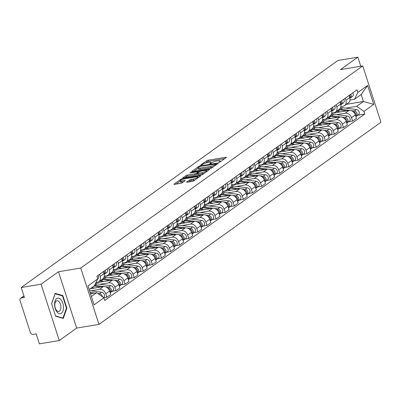 <?xml version="1.0" encoding="UTF-8"?>
<svg xmlns="http://www.w3.org/2000/svg" width="401" height="401" viewBox="0 0 401 401"><rect width="100%" height="100%" fill="white"/><g stroke="black" fill="none" stroke-linecap="round" stroke-linejoin="round"><path stroke-width="0.6" d="M219.126 162.275L220.214 161.874L226.299 157.513A1.193 0.261 -17.9 0 0 226.45 157.312A1.193 0.261 -17.9 0 0 225.888 157.267L208.229 160.2A1.193 0.261 -17.9 0 0 206.675 160.776L200.595 165.137L200.881 165.307L202.756 164.345A3.809 0.832 -17.9 0 1 207.723 162.505L209.197 162.265A3.809 0.832 -17.9 0 1 210.991 162.405A3.809 0.832 -17.9 0 1 210.505 163.057L209.613 163.758L210.004 163.793L211.878 162.826A3.809 0.832 -17.9 0 1 216.851 160.991L218.319 160.746A3.809 0.832 -17.9 0 1 220.114 160.886A3.809 0.832 -17.9 0 1 219.628 161.538L218.735 162.245L219.126 162.275M186.831 181.999A1.193 0.261 -17.9 0 0 186.676 182.199A1.193 0.261 -17.9 0 0 187.237 182.244L192.194 181.422A1.193 0.261 -17.9 0 0 193.748 180.846L200.505 176.004A1.193 0.261 -17.9 0 0 200.655 175.803A1.193 0.261 -17.9 0 0 200.094 175.758L182.435 178.691A1.193 0.261 -17.9 0 0 180.881 179.267L174.124 184.109A1.193 0.261 -17.9 0 0 173.974 184.31A1.193 0.261 -17.9 0 0 174.535 184.355L180.515 183.362A1.193 0.261 -17.9 0 0 182.069 182.786L184.961 180.716A1.193 0.261 -17.9 0 0 185.117 180.51A1.193 0.261 -17.9 0 0 184.555 180.465L181.588 180.961A3.183 0.697 -17.9 0 1 180.089 180.841A3.183 0.697 -17.9 0 1 181.513 179.733A3.183 0.697 -17.9 0 1 184.65 178.766L196.274 176.831A3.183 0.697 -17.9 0 1 197.773 176.951A3.183 0.697 -17.9 0 1 196.35 178.059A3.183 0.697 -17.9 0 1 193.212 179.026L191.277 179.352A1.193 0.261 -17.9 0 0 189.723 179.924L186.831 181.999L186.921 182.275M80.761 268.043L58.476 271.753L41.087 284.214L21.198 287.517L337.963 60.456L357.852 57.153L340.469 69.614L362.755 65.909L80.761 268.043L98.957 324.379L380.95 122.24L362.755 65.909M209.999 168.656A1.193 0.261 -17.9 0 0 211.553 168.084L218.309 163.237A1.193 0.261 -17.9 0 0 218.465 163.037A1.193 0.261 -17.9 0 0 217.903 162.991L200.244 165.929A1.193 0.261 -17.9 0 0 198.69 166.5L191.934 171.342A1.193 0.261 -17.9 0 0 191.778 171.548A1.193 0.261 -17.9 0 0 192.34 171.593L209.999 168.656M209.407 169.623L202.65 174.465A1.193 0.261 -17.9 0 1 201.096 175.036L183.437 177.974A1.193 0.261 -17.9 0 1 182.876 177.929A1.193 0.261 -17.9 0 1 183.026 177.728L185.919 175.653A1.193 0.261 -17.9 0 1 187.473 175.082L194.635 173.889A1.193 0.261 -17.9 0 0 196.189 173.317L198.109 171.939A1.193 0.261 -17.9 0 0 198.259 171.738A1.193 0.261 -17.9 0 0 197.698 171.693L190.244 172.931L189.848 172.901L191.046 172.36L208.996 169.372A1.193 0.261 -17.9 0 1 209.558 169.417A1.193 0.261 -17.9 0 1 209.407 169.623M41.087 284.214L59.283 340.544L39.393 343.847L36.175 333.878L33.072 334.394A2.426 1.955 -125.6 0 1 30.346 332.469L20.05 300.59A2.426 1.955 -125.6 0 1 20.636 298.284L23.915 295.933M59.283 340.544L76.666 328.083L98.957 324.379M21.198 287.517L24.421 297.487L21.323 298.003A2.426 1.955 -125.6 0 0 20.636 298.284M360.785 66.235L357.852 57.153M345.221 98.25L345.883 100.3A5.579 4.501 54.4 0 1 344.539 105.598L348.389 102.836A5.579 4.501 -125.6 0 0 349.737 97.538L349.07 95.488M336.624 114.661L345.216 113.232A5.579 4.501 54.4 0 1 351.487 117.648L355.341 114.886A5.579 4.501 -125.6 0 0 349.065 110.47L331.742 113.348M355.341 114.886L356.449 118.325L352.599 121.087L348.725 121.729M344.539 105.598A5.579 4.501 54.4 0 1 342.96 106.245L340.88 106.591M351.487 117.648L352.599 121.087M336.123 104.771L336.785 106.821A5.579 4.501 54.4 0 1 335.437 112.12L339.286 109.363A5.579 4.501 -125.6 0 0 340.634 104.065L339.973 102.009M339.627 128.25L343.497 127.608L347.346 124.846L346.238 121.413A5.579 4.501 -125.6 0 0 339.968 116.992L322.645 119.874M335.437 112.12A5.579 4.501 54.4 0 1 333.863 112.766L331.782 113.112M327.522 121.182L336.118 119.754A5.579 4.501 54.4 0 1 342.389 124.17L343.497 127.608M327.021 111.293L327.682 113.348A5.579 4.501 54.4 0 1 326.339 118.646L330.188 115.884A5.579 4.501 -125.6 0 0 331.537 110.586L330.87 108.536M330.524 134.776L334.399 134.129L338.249 131.373L337.141 127.934A5.579 4.501 -125.6 0 0 330.865 123.518L313.542 126.395M326.339 118.646A5.579 4.501 54.4 0 1 324.76 119.292L322.68 119.638M318.424 127.703L327.015 126.275A5.579 4.501 54.4 0 1 333.286 130.696L334.399 134.129M317.923 117.819L318.584 119.869A5.579 4.501 54.4 0 1 317.236 125.167L321.086 122.41A5.579 4.501 -125.6 0 0 322.434 117.107L321.772 115.057M321.427 141.297L325.296 140.656L329.146 137.894L328.038 134.46A5.579 4.501 -125.6 0 0 321.767 130.039L304.439 132.921M317.236 125.167A5.579 4.501 54.4 0 1 315.662 125.814L313.582 126.16M309.321 134.23L317.918 132.801A5.579 4.501 54.4 0 1 324.188 137.217L325.296 140.656M308.82 124.34L309.482 126.39A5.579 4.501 54.4 0 1 308.138 131.693L311.988 128.932A5.579 4.501 -125.6 0 0 313.331 123.633L312.67 121.583M312.324 147.824L316.199 147.177L320.048 144.42L318.935 140.982A5.579 4.501 -125.6 0 0 312.665 136.566L295.342 139.443M308.138 131.693A5.579 4.501 54.4 0 1 306.559 132.34L304.479 132.686M300.224 140.751L308.815 139.322A5.579 4.501 54.4 0 1 315.086 143.743L316.199 147.177M299.722 130.866L300.384 132.916A5.579 4.501 54.4 0 1 299.036 138.215L302.885 135.453A5.579 4.501 -125.6 0 0 304.234 130.155L303.572 128.104M303.226 154.345L307.096 153.703L310.945 150.941L309.838 147.503A5.579 4.501 -125.6 0 0 303.567 143.087L286.239 145.964M299.036 138.215A5.579 4.501 54.4 0 1 297.462 138.861L295.382 139.207M291.121 147.277L299.717 145.849A5.579 4.501 54.4 0 1 305.988 150.265L307.096 153.703M290.62 137.388L291.281 139.438A5.579 4.501 54.4 0 1 289.938 144.736L293.788 141.979A5.579 4.501 -125.6 0 0 295.131 136.681L294.469 134.626M294.123 160.866L297.998 160.225L301.848 157.463L300.735 154.029A5.579 4.501 -125.6 0 0 294.464 149.608L277.141 152.49M289.938 144.736A5.579 4.501 54.4 0 1 288.359 145.383L286.279 145.728M282.023 153.799L290.615 152.37A5.579 4.501 54.4 0 1 296.885 156.786L297.998 160.225M281.522 143.909L282.184 145.964A5.579 4.501 54.4 0 1 280.835 151.262L284.685 148.5A5.579 4.501 -125.6 0 0 286.033 143.202L285.372 141.152M285.026 167.392L288.895 166.746L292.745 163.989L291.637 160.55A5.579 4.501 -125.6 0 0 285.367 156.134L268.038 159.012M280.835 151.262A5.579 4.501 54.4 0 1 279.261 151.909L277.181 152.255M272.921 160.32L281.517 158.891A5.579 4.501 54.4 0 1 287.788 163.312L288.895 166.746M272.419 150.435L273.081 152.485A5.579 4.501 54.4 0 1 271.738 157.783L275.587 155.027A5.579 4.501 -125.6 0 0 276.931 149.723L276.269 147.673M275.923 173.914L279.798 173.272L283.647 170.51L282.535 167.077A5.579 4.501 -125.6 0 0 276.264 162.656L258.941 165.538M271.738 157.783A5.579 4.501 54.4 0 1 270.159 158.43L268.079 158.776M263.823 166.846L272.414 165.418A5.579 4.501 54.4 0 1 278.685 169.834L279.798 173.272M263.322 156.956L263.983 159.007A5.579 4.501 54.4 0 1 262.635 164.31L266.485 161.548A5.579 4.501 -125.6 0 0 267.833 156.25L267.171 154.2M266.825 180.44L270.695 179.793L274.545 177.036L273.437 173.598A5.579 4.501 -125.6 0 0 267.166 169.182L249.838 172.059M262.635 164.31A5.579 4.501 54.4 0 1 261.056 164.956L258.981 165.302M254.72 173.367L263.317 171.939A5.579 4.501 54.4 0 1 269.587 176.36L270.695 179.793M254.219 163.483L254.881 165.533A5.579 4.501 54.4 0 1 253.537 170.831L257.387 168.069A5.579 4.501 -125.6 0 0 258.73 162.771L258.069 160.721M257.723 186.961L261.597 186.32L265.447 183.558L264.334 180.119A5.579 4.501 -125.6 0 0 258.064 175.703L240.74 178.58M253.537 170.831A5.579 4.501 54.4 0 1 251.958 171.478L249.878 171.823M245.623 179.889L254.214 178.465A5.579 4.501 54.4 0 1 260.485 182.881L261.597 186.32M245.121 170.004L245.783 172.054A5.579 4.501 54.4 0 1 244.435 177.352L248.284 174.595A5.579 4.501 -125.6 0 0 249.633 169.297L248.971 167.242M248.625 193.482L252.495 192.841L256.344 190.079L255.236 186.645A5.579 4.501 -125.6 0 0 248.966 182.224L231.638 185.107M244.435 177.352A5.579 4.501 54.4 0 1 242.856 177.999L240.78 178.345M236.52 186.415L245.111 184.986A5.579 4.501 54.4 0 1 251.387 189.402L252.495 192.841M236.019 176.525L236.68 178.58A5.579 4.501 54.4 0 1 235.337 183.879L239.186 181.117A5.579 4.501 -125.6 0 0 240.53 175.818L239.868 173.768M239.522 200.009L243.397 199.362L247.247 196.605L246.134 193.167A5.579 4.501 -125.6 0 0 239.863 188.751L222.54 191.628M235.337 183.879A5.579 4.501 54.4 0 1 233.758 184.525L231.678 184.871M227.422 192.936L236.014 191.508A5.579 4.501 54.4 0 1 242.284 195.929L243.397 199.362M226.921 183.051L227.583 185.102A5.579 4.501 54.4 0 1 226.234 190.4L230.084 187.643A5.579 4.501 -125.6 0 0 231.432 182.34L230.77 180.29M230.42 206.53L234.294 205.888L238.144 203.127L237.036 199.693A5.579 4.501 -125.6 0 0 230.765 195.272L213.437 198.154M226.234 190.4A5.579 4.501 54.4 0 1 224.655 191.046L222.575 191.392M218.319 199.462L226.911 198.034A5.579 4.501 54.4 0 1 233.187 202.45L234.294 205.888M217.818 189.573L218.48 191.623A5.579 4.501 54.4 0 1 217.131 196.926L220.986 194.164A5.579 4.501 -125.6 0 0 222.329 188.866L221.668 186.816M221.322 213.056L225.197 212.41L229.046 209.653L227.933 206.214A5.579 4.501 -125.6 0 0 221.663 201.798L204.34 204.675M217.131 196.926A5.579 4.501 54.4 0 1 215.558 197.573L213.477 197.919M209.222 205.984L217.813 204.555A5.579 4.501 54.4 0 1 224.084 208.976L225.197 212.41M208.715 196.099L209.382 198.149A5.579 4.501 54.4 0 1 208.034 203.447L211.883 200.685A5.579 4.501 -125.6 0 0 213.232 195.387L212.57 193.337M212.219 219.578L216.094 218.936L219.943 216.174L218.836 212.736A5.579 4.501 -125.6 0 0 212.565 208.32L195.237 211.197M208.034 203.447A5.579 4.501 54.4 0 1 206.455 204.094L204.375 204.44M200.119 212.505L208.71 211.081A5.579 4.501 54.4 0 1 214.986 215.497L216.094 218.936M199.618 202.62L200.279 204.67A5.579 4.501 54.4 0 1 198.931 209.969L202.786 207.212A5.579 4.501 -125.6 0 0 204.129 201.914L203.467 199.858M203.122 226.099L206.991 225.457L210.846 222.695L209.733 219.262A5.579 4.501 -125.6 0 0 203.462 214.841L186.139 217.723M198.931 209.969A5.579 4.501 54.4 0 1 197.357 210.615L195.277 210.961M191.021 219.031L199.613 217.603A5.579 4.501 54.4 0 1 205.883 222.019L206.991 225.457M190.515 209.142L191.182 211.192A5.579 4.501 54.4 0 1 189.833 216.495L193.683 213.733A5.579 4.501 -125.6 0 0 195.031 208.435L194.37 206.385M194.019 232.625L197.893 231.978L201.743 229.222L200.635 225.783A5.579 4.501 -125.6 0 0 194.36 221.367L177.036 224.244M189.833 216.495A5.579 4.501 54.4 0 1 188.254 217.141L186.174 217.487M181.919 225.552L190.51 224.124A5.579 4.501 54.4 0 1 196.786 228.545L197.893 231.978M181.417 215.668L182.079 217.718A5.579 4.501 54.4 0 1 180.731 223.016L184.585 220.259A5.579 4.501 -125.6 0 0 185.929 214.956L185.267 212.906M184.921 239.146L188.791 238.505L192.645 235.743L191.533 232.309A5.579 4.501 -125.6 0 0 185.262 227.888L167.939 230.77M180.731 223.016A5.579 4.501 54.4 0 1 179.157 223.663L177.077 224.009M172.816 232.079L181.412 230.65A5.579 4.501 54.4 0 1 187.683 235.066L188.791 238.505M172.315 222.189L172.981 224.239A5.579 4.501 54.4 0 1 171.633 229.542L175.483 226.781A5.579 4.501 -125.6 0 0 176.831 221.482L176.164 219.432M175.818 245.673L179.693 245.026L183.543 242.269L182.435 238.831A5.579 4.501 -125.6 0 0 176.159 234.415L158.836 237.292M171.633 229.542A5.579 4.501 54.4 0 1 170.054 230.189L167.974 230.535M163.718 238.6L172.31 237.171A5.579 4.501 54.4 0 1 178.58 241.592L179.693 245.026M163.217 228.715L163.879 230.765A5.579 4.501 54.4 0 1 162.53 236.064L166.38 233.302A5.579 4.501 -125.6 0 0 167.728 228.004L167.067 225.953M166.721 252.194L170.59 251.552L174.44 248.79L173.332 245.352A5.579 4.501 -125.6 0 0 167.062 240.936L149.738 243.813M162.53 236.064A5.579 4.501 54.4 0 1 160.956 236.71L158.876 237.056M154.616 245.121L163.212 243.698A5.579 4.501 54.4 0 1 169.483 248.114L170.59 251.552M154.114 235.237L154.776 237.287A5.579 4.501 54.4 0 1 153.433 242.585L157.282 239.828A5.579 4.501 -125.6 0 0 158.631 234.525L157.964 232.475M157.618 258.715L161.493 258.074L165.342 255.312L164.235 251.878A5.579 4.501 -125.6 0 0 157.959 247.457L140.636 250.339M153.433 242.585A5.579 4.501 54.4 0 1 151.854 243.232L149.773 243.577M145.518 251.648L154.109 250.219A5.579 4.501 54.4 0 1 160.38 254.635L161.493 258.074M145.017 241.758L145.678 243.808A5.579 4.501 54.4 0 1 144.33 249.111L148.18 246.349A5.579 4.501 -125.6 0 0 149.528 241.051L148.866 239.001M148.52 265.241L152.39 264.595L156.24 261.838L155.132 258.399A5.579 4.501 -125.6 0 0 148.861 253.983L131.533 256.861M144.33 249.111A5.579 4.501 54.4 0 1 142.756 249.758L140.676 250.104M136.415 258.169L145.012 256.74A5.579 4.501 54.4 0 1 151.282 261.161L152.39 264.595M135.914 248.284L136.576 250.334A5.579 4.501 54.4 0 1 135.232 255.632L139.082 252.876A5.579 4.501 -125.6 0 0 140.43 247.572L139.764 245.522M139.418 271.763L143.292 271.121L147.142 268.359L146.029 264.926A5.579 4.501 -125.6 0 0 139.759 260.505L122.435 263.387M135.232 255.632A5.579 4.501 54.4 0 1 133.653 256.279L131.573 256.625M127.317 264.695L135.909 263.267A5.579 4.501 54.4 0 1 142.18 267.683L143.292 271.121M126.816 254.805L127.478 256.856A5.579 4.501 54.4 0 1 126.13 262.159L129.979 259.397A5.579 4.501 -125.6 0 0 131.327 254.099L130.666 252.049M130.32 278.289L134.19 277.642L138.039 274.885L136.931 271.447A5.579 4.501 -125.6 0 0 130.661 267.031L113.333 269.908M126.13 262.159A5.579 4.501 54.4 0 1 124.556 262.805L122.475 263.151M118.215 271.216L126.811 269.788A5.579 4.501 54.4 0 1 133.082 274.209L134.19 277.642M117.714 261.332L118.375 263.382A5.579 4.501 54.4 0 1 117.032 268.68L120.881 265.918A5.579 4.501 -125.6 0 0 122.225 260.62L121.563 258.57M121.217 284.81L125.092 284.169L128.942 281.407L127.829 277.968A5.579 4.501 -125.6 0 0 121.558 273.552L104.235 276.429M117.032 268.68A5.579 4.501 54.4 0 1 115.453 269.327L113.373 269.673M109.117 277.738L117.709 276.314A5.579 4.501 54.4 0 1 123.979 280.73L125.092 284.169M108.616 267.853L109.278 269.903A5.579 4.501 54.4 0 1 107.929 275.201L111.779 272.444A5.579 4.501 -125.6 0 0 113.127 267.141L112.465 265.091M112.12 291.332L115.989 290.69L119.839 287.928L118.731 284.494A5.579 4.501 -125.6 0 0 112.46 280.073L95.824 282.84M107.929 275.201A5.579 4.501 54.4 0 1 106.355 275.848L104.275 276.194M100.014 284.264L108.611 282.835A5.579 4.501 54.4 0 1 114.881 287.251L115.989 290.69M99.513 274.374L100.175 276.424A5.579 4.501 54.4 0 1 98.831 281.728L102.681 278.966A5.579 4.501 -125.6 0 0 104.024 273.667L103.363 271.617M103.769 297.732L106.892 297.211L110.741 294.454L109.628 291.016A5.579 4.501 -125.6 0 0 103.358 286.6L90.135 288.795M98.831 281.728A5.579 4.501 54.4 0 1 97.253 282.374L95.949 282.59M90.917 290.785L99.508 289.357A5.579 4.501 54.4 0 1 105.779 293.778L106.892 297.211M345.722 108.135L356.715 106.31L363.426 101.498L361.171 94.516L354.459 99.323L349.983 100.07M346.284 104.35L363.426 101.498L373.742 104.375L363.943 111.398L356.715 106.31M354.459 99.323L357.827 92.471L367.632 85.448L373.742 104.375M91.388 296.499L96.656 292.725L103.884 297.813L104.736 300.459L364.8 114.044L363.943 111.398M103.884 297.813L94.085 304.84L87.969 285.913L97.769 278.885L94.4 285.738L89.132 289.512M357.827 92.471L356.975 89.824L96.917 276.239L97.769 278.885M58.476 271.753L76.666 328.083M55.629 316.209L63.283 318.449L66.887 308.138L62.832 295.582L55.173 293.342L51.574 303.652L55.629 316.209M96.656 292.725L90.501 293.748M357.827 115.207L364.8 114.044M367.632 85.448L361.171 94.516M61.859 295.743L62.832 295.582M66.406 308.219L66.887 308.138M224.715 158.646L208.595 161.327A1.193 0.261 -17.9 0 0 207.041 161.899L205.317 163.137M198.204 168.235L193.878 171.337M216.309 163.919L200.52 166.32L198.6 167.317A3.809 0.832 -17.9 0 0 198.114 167.969A3.809 0.832 -17.9 0 0 199.909 168.109L210.505 166.35A3.809 0.832 -17.9 0 0 215.477 164.515L216.309 163.919L216.505 164.53M198.114 167.969L198.48 169.097A3.809 0.832 -17.9 0 0 200.274 169.237L199.909 168.109M213.277 166.846A3.809 0.832 -17.9 0 1 210.871 167.478L200.274 169.237M184.976 177.718L186.285 176.781L185.919 175.653M197.553 173.728L196.555 174.44A1.193 0.261 -17.9 0 1 195.001 175.016L187.838 176.204A1.193 0.261 -17.9 0 0 186.285 176.781M198.445 172.315L198.701 172.275M206.746 170.936L207.823 170.756M202.069 172.656A3.183 0.697 -17.9 0 0 205.202 171.683A3.183 0.697 -17.9 0 0 206.63 170.575A3.183 0.697 -17.9 0 0 205.132 170.46L201.036 171.137A1.193 0.261 -17.9 0 0 199.482 171.713L197.563 173.087A1.193 0.261 -17.9 0 0 197.412 173.292A1.193 0.261 -17.9 0 0 197.969 173.337L202.069 172.656L202.43 173.778A3.183 0.697 -17.9 0 0 204.244 173.322M197.412 173.292L197.773 174.415A1.193 0.261 -17.9 0 0 198.335 174.46L197.969 173.337M202.43 173.778L198.335 174.46M195.322 179.718A3.183 0.697 -17.9 0 1 193.578 180.154L191.638 180.475A1.193 0.261 -17.9 0 0 190.084 181.051L188.776 181.989M180.089 180.841L180.45 181.969A3.183 0.697 -17.9 0 0 181.949 182.089L181.588 180.961M183.377 181.848L181.949 182.089M180.184 181.152L176.069 184.099M198.921 177.137L197.888 177.312M338.469 109.949A7.278 5.87 54.4 0 1 339.712 109.974L346.664 110.871M333.051 113.132A7.278 5.87 54.4 0 1 333.296 112.861M336.369 111.453A7.278 5.87 54.4 0 1 337.612 111.483L340.639 111.869M353.146 111.704L353.316 111.724A3.033 2.446 54.4 0 1 355.777 113.538A3.033 2.446 54.4 0 1 355.837 116.435M339.452 109.237A7.278 5.87 54.4 0 1 340.705 109.267L349.657 110.415M340.474 107.944A7.278 5.87 54.4 0 1 342.805 107.759L356.404 109.508A3.033 2.446 54.4 0 1 359.07 111.764A3.033 2.446 54.4 0 1 358.394 114.801L356.294 116.305A3.033 2.446 54.4 0 1 355.872 116.536M351.025 110.591L354.304 111.012A3.033 2.446 54.4 0 1 356.97 113.267A3.033 2.446 54.4 0 1 356.294 116.305M349.908 98.2L350.128 98.085A3.033 2.446 -125.6 0 0 350.364 97.939A3.033 2.446 -125.6 0 0 350.74 94.29M352.228 96.581A3.033 2.446 -125.6 0 0 352.459 96.435A3.033 2.446 -125.6 0 0 352.84 92.786M349.888 98.105A3.033 2.446 -125.6 0 0 349.747 95.002M329.371 116.47A7.278 5.87 54.4 0 1 330.614 116.501L337.567 117.393M323.948 119.658A7.278 5.87 54.4 0 1 324.198 119.388M327.271 117.979A7.278 5.87 54.4 0 1 328.514 118.004L331.542 118.395M344.043 118.225L344.213 118.25A3.033 2.446 54.4 0 1 346.68 120.064A3.033 2.446 54.4 0 1 346.74 122.962M330.349 115.764A7.278 5.87 54.4 0 1 331.602 115.789L340.554 116.937M331.376 114.465A7.278 5.87 54.4 0 1 333.702 114.285L347.306 116.029A3.033 2.446 54.4 0 1 349.968 118.285A3.033 2.446 54.4 0 1 349.291 121.323L347.191 122.826A3.033 2.446 54.4 0 1 346.77 123.057M341.923 117.117L345.206 117.538A3.033 2.446 54.4 0 1 347.868 119.794A3.033 2.446 54.4 0 1 347.191 122.826M320.269 122.997A7.278 5.87 54.4 0 1 321.512 123.022L328.464 123.914M314.85 126.18A7.278 5.87 54.4 0 1 315.096 125.909M318.168 124.5A7.278 5.87 54.4 0 1 319.412 124.531L322.439 124.917M334.945 124.751L335.116 124.771A3.033 2.446 54.4 0 1 337.577 126.586A3.033 2.446 54.4 0 1 337.637 129.483M321.251 122.285A7.278 5.87 54.4 0 1 322.504 122.31L331.457 123.463M322.274 120.992A7.278 5.87 54.4 0 1 324.604 120.806L338.203 122.556A3.033 2.446 54.4 0 1 340.87 124.811A3.033 2.446 54.4 0 1 340.193 127.844L338.093 129.353A3.033 2.446 54.4 0 1 337.672 129.583M332.825 123.638L336.103 124.059A3.033 2.446 54.4 0 1 338.77 126.315A3.033 2.446 54.4 0 1 338.093 129.353M61.127 299.913A7.885 4.336 80.6 0 0 55.082 300.945A7.885 4.336 80.6 0 0 56.927 311.943A7.885 4.336 80.6 0 0 62.972 310.91A7.885 4.336 80.6 0 0 61.127 299.913M59.283 302.008A5.398 2.967 80.6 0 0 56.962 300.8A5.398 2.967 80.6 0 0 54.802 304.544A5.398 2.967 80.6 0 0 56.406 310.244A5.398 2.967 80.6 0 0 58.731 311.452A5.398 2.967 80.6 0 0 60.892 307.707A5.398 2.967 80.6 0 0 59.283 302.008M62.957 318.093L55.538 315.918L51.609 303.757L55.102 293.768L62.521 295.938L66.446 308.098L62.957 318.093L62.386 318.188M340.81 104.721L341.03 104.606A3.033 2.446 -125.6 0 0 341.261 104.466A3.033 2.446 -125.6 0 0 341.642 100.816M343.131 103.102A3.033 2.446 -125.6 0 0 343.361 102.957A3.033 2.446 -125.6 0 0 343.742 99.313M340.79 104.626A3.033 2.446 -125.6 0 0 340.649 101.528M331.707 111.247L331.928 111.132A3.033 2.446 -125.6 0 0 332.158 110.987A3.033 2.446 -125.6 0 0 332.539 107.338M334.028 109.623A3.033 2.446 -125.6 0 0 334.259 109.483A3.033 2.446 -125.6 0 0 334.64 105.834M331.687 111.152A3.033 2.446 -125.6 0 0 331.547 108.049M311.171 129.518A7.278 5.87 54.4 0 1 312.409 129.548L319.366 130.44M305.747 132.701A7.278 5.87 54.4 0 1 305.998 132.43M309.071 131.022A7.278 5.87 54.4 0 1 310.314 131.052L313.341 131.443M325.843 131.272L326.013 131.292A3.033 2.446 54.4 0 1 328.479 133.107A3.033 2.446 54.4 0 1 328.539 136.009M312.148 128.806A7.278 5.87 54.4 0 1 313.402 128.836L322.354 129.984M313.176 127.513A7.278 5.87 54.4 0 1 315.502 127.328L329.106 129.077A3.033 2.446 54.4 0 1 331.767 131.333A3.033 2.446 54.4 0 1 331.091 134.37L328.99 135.874A3.033 2.446 54.4 0 1 328.569 136.104M323.722 130.16L327.005 130.581A3.033 2.446 54.4 0 1 329.667 132.836A3.033 2.446 54.4 0 1 328.99 135.874M302.068 136.039A7.278 5.87 54.4 0 1 303.311 136.069L310.264 136.962M296.645 139.227A7.278 5.87 54.4 0 1 296.895 138.957M299.968 137.548A7.278 5.87 54.4 0 1 301.211 137.573L304.239 137.964M316.745 137.794L316.91 137.819A3.033 2.446 54.4 0 1 319.376 139.633A3.033 2.446 54.4 0 1 319.437 142.53M303.051 135.332A7.278 5.87 54.4 0 1 304.304 135.358L313.256 136.51M304.073 134.034A7.278 5.87 54.4 0 1 306.404 133.854L320.003 135.603A3.033 2.446 54.4 0 1 322.67 137.854A3.033 2.446 54.4 0 1 321.993 140.891L319.893 142.4A3.033 2.446 54.4 0 1 319.472 142.631M314.625 136.686L317.903 137.107A3.033 2.446 54.4 0 1 320.569 139.363A3.033 2.446 54.4 0 1 319.893 142.4M292.971 142.566A7.278 5.87 54.4 0 1 294.209 142.591L301.166 143.488M287.547 145.748A7.278 5.87 54.4 0 1 287.798 145.478M290.87 144.069A7.278 5.87 54.4 0 1 292.108 144.099L295.141 144.485M307.642 144.32L307.813 144.34A3.033 2.446 54.4 0 1 310.279 146.154A3.033 2.446 54.4 0 1 310.339 149.052M293.948 141.854A7.278 5.87 54.4 0 1 295.201 141.884L304.153 143.032M294.976 140.561A7.278 5.87 54.4 0 1 297.301 140.375L310.905 142.124A3.033 2.446 54.4 0 1 313.567 144.38A3.033 2.446 54.4 0 1 312.89 147.418L310.79 148.921A3.033 2.446 54.4 0 1 310.369 149.152M305.522 143.207L308.805 143.628A3.033 2.446 54.4 0 1 311.467 145.884A3.033 2.446 54.4 0 1 310.79 148.921M322.61 117.769L322.83 117.653A3.033 2.446 -125.6 0 0 323.061 117.513A3.033 2.446 -125.6 0 0 323.442 113.864M324.93 116.15A3.033 2.446 -125.6 0 0 325.161 116.004A3.033 2.446 -125.6 0 0 325.542 112.355M322.589 117.673A3.033 2.446 -125.6 0 0 322.449 114.571M313.507 124.295L313.727 124.175A3.033 2.446 -125.6 0 0 313.958 124.034A3.033 2.446 -125.6 0 0 314.339 120.385M315.828 122.671A3.033 2.446 -125.6 0 0 316.058 122.531A3.033 2.446 -125.6 0 0 316.439 118.881M313.487 124.195A3.033 2.446 -125.6 0 0 313.346 121.097M304.409 130.816L304.63 130.701A3.033 2.446 -125.6 0 0 304.86 130.556A3.033 2.446 -125.6 0 0 305.241 126.906M306.73 129.197A3.033 2.446 -125.6 0 0 306.96 129.052A3.033 2.446 -125.6 0 0 307.341 125.403M304.389 130.721A3.033 2.446 -125.6 0 0 304.249 127.618M283.868 149.087A7.278 5.87 54.4 0 1 285.111 149.117L292.063 150.009M278.444 152.275A7.278 5.87 54.4 0 1 278.695 152.004M281.768 150.591A7.278 5.87 54.4 0 1 283.011 150.621L286.038 151.012M298.544 150.841L298.71 150.861A3.033 2.446 54.4 0 1 301.176 152.681A3.033 2.446 54.4 0 1 301.236 155.578M284.85 148.38A7.278 5.87 54.4 0 1 286.103 148.405L295.056 149.553M285.873 147.082A7.278 5.87 54.4 0 1 288.204 146.901L301.803 148.646A3.033 2.446 54.4 0 1 304.469 150.901A3.033 2.446 54.4 0 1 303.793 153.939L301.692 155.443A3.033 2.446 54.4 0 1 301.271 155.673M296.424 149.733L299.702 150.154A3.033 2.446 54.4 0 1 302.369 152.41A3.033 2.446 54.4 0 1 301.692 155.443M295.306 137.337L295.527 137.222A3.033 2.446 -125.6 0 0 295.758 137.082A3.033 2.446 -125.6 0 0 296.138 133.433M297.627 135.718A3.033 2.446 -125.6 0 0 297.858 135.573A3.033 2.446 -125.6 0 0 298.239 131.929M295.286 137.242A3.033 2.446 -125.6 0 0 295.146 134.145M274.77 155.613A7.278 5.87 54.4 0 1 276.008 155.638L282.966 156.53M269.347 158.796A7.278 5.87 54.4 0 1 269.597 158.525M272.67 157.117A7.278 5.87 54.4 0 1 273.908 157.147L276.941 157.533M289.442 157.367L289.612 157.387A3.033 2.446 54.4 0 1 292.078 159.202A3.033 2.446 54.4 0 1 292.139 162.099M275.748 154.901A7.278 5.87 54.4 0 1 277.001 154.926L285.953 156.079M276.775 153.608A7.278 5.87 54.4 0 1 279.101 153.423L292.705 155.172A3.033 2.446 54.4 0 1 295.367 157.428A3.033 2.446 54.4 0 1 294.69 160.46L292.59 161.969A3.033 2.446 54.4 0 1 292.169 162.199M287.322 156.255L290.605 156.676A3.033 2.446 54.4 0 1 293.266 158.931A3.033 2.446 54.4 0 1 292.59 161.969M286.209 143.864L286.429 143.748A3.033 2.446 -125.6 0 0 286.66 143.603A3.033 2.446 -125.6 0 0 287.041 139.954M288.53 142.24A3.033 2.446 -125.6 0 0 288.76 142.099A3.033 2.446 -125.6 0 0 289.141 138.45M286.189 143.769A3.033 2.446 -125.6 0 0 286.048 140.666M265.668 162.134A7.278 5.87 54.4 0 1 266.911 162.164L273.863 163.057M260.244 165.317A7.278 5.87 54.4 0 1 260.495 165.047M263.567 163.638A7.278 5.87 54.4 0 1 264.81 163.668L267.838 164.059M280.344 163.889L280.51 163.909A3.033 2.446 54.4 0 1 282.976 165.723A3.033 2.446 54.4 0 1 283.036 168.626M266.65 161.423A7.278 5.87 54.4 0 1 267.903 161.453L276.855 162.6M267.673 160.129A7.278 5.87 54.4 0 1 270.003 159.944L283.602 161.693A3.033 2.446 54.4 0 1 286.269 163.949A3.033 2.446 54.4 0 1 285.592 166.986L283.492 168.49A3.033 2.446 54.4 0 1 283.066 168.721M278.224 162.776L281.502 163.197A3.033 2.446 54.4 0 1 284.169 165.453A3.033 2.446 54.4 0 1 283.492 168.49M277.106 150.385L277.327 150.27A3.033 2.446 -125.6 0 0 277.557 150.129A3.033 2.446 -125.6 0 0 277.938 146.48M279.427 148.766A3.033 2.446 -125.6 0 0 279.657 148.621A3.033 2.446 -125.6 0 0 280.038 144.972M277.086 150.29A3.033 2.446 -125.6 0 0 276.946 147.187M256.57 168.656A7.278 5.87 54.4 0 1 257.808 168.686L264.76 169.578M251.146 171.844A7.278 5.87 54.4 0 1 251.397 171.573M254.47 170.164A7.278 5.87 54.4 0 1 255.708 170.189L258.74 170.58M271.241 170.41L271.412 170.435A3.033 2.446 54.4 0 1 273.878 172.25A3.033 2.446 54.4 0 1 273.938 175.147M257.547 167.949A7.278 5.87 54.4 0 1 258.8 167.974L267.753 169.127M258.575 166.651A7.278 5.87 54.4 0 1 260.901 166.47L274.505 168.22A3.033 2.446 54.4 0 1 277.166 170.47A3.033 2.446 54.4 0 1 276.49 173.508L274.389 175.016A3.033 2.446 54.4 0 1 273.968 175.247M269.121 169.302L272.404 169.723A3.033 2.446 54.4 0 1 275.066 171.979A3.033 2.446 54.4 0 1 274.389 175.016M268.008 156.911L268.229 156.791A3.033 2.446 -125.6 0 0 268.459 156.651A3.033 2.446 -125.6 0 0 268.835 153.002M270.329 155.287A3.033 2.446 -125.6 0 0 270.56 155.147A3.033 2.446 -125.6 0 0 270.936 151.498M267.988 156.811A3.033 2.446 -125.6 0 0 267.848 153.713M247.467 175.182A7.278 5.87 54.4 0 1 248.71 175.207L255.663 176.104M242.044 178.365A7.278 5.87 54.4 0 1 242.294 178.094M245.367 176.686A7.278 5.87 54.4 0 1 246.61 176.716L249.638 177.102M262.144 176.936L262.309 176.956A3.033 2.446 54.4 0 1 264.775 178.771A3.033 2.446 54.4 0 1 264.835 181.668M248.45 174.47A7.278 5.87 54.4 0 1 249.703 174.5L258.65 175.648M249.472 173.177A7.278 5.87 54.4 0 1 251.803 172.991L265.402 174.741A3.033 2.446 54.4 0 1 268.068 176.996A3.033 2.446 54.4 0 1 267.392 180.034L265.292 181.538A3.033 2.446 54.4 0 1 264.866 181.768M260.023 175.823L263.302 176.245A3.033 2.446 54.4 0 1 265.968 178.5A3.033 2.446 54.4 0 1 265.292 181.538M238.369 181.703A7.278 5.87 54.4 0 1 239.608 181.733L246.56 182.625M232.946 184.891A7.278 5.87 54.4 0 1 233.197 184.62M236.269 183.207A7.278 5.87 54.4 0 1 237.507 183.237L240.54 183.628M253.041 183.457L253.211 183.478A3.033 2.446 54.4 0 1 255.678 185.297A3.033 2.446 54.4 0 1 255.738 188.194M239.347 180.996A7.278 5.87 54.4 0 1 240.6 181.021L249.552 182.169M240.374 179.698A7.278 5.87 54.4 0 1 242.7 179.518L256.304 181.262A3.033 2.446 54.4 0 1 258.966 183.518A3.033 2.446 54.4 0 1 258.289 186.555L256.189 188.059A3.033 2.446 54.4 0 1 255.768 188.29M250.921 182.35L254.204 182.771A3.033 2.446 54.4 0 1 256.866 185.026A3.033 2.446 54.4 0 1 256.189 188.059M229.267 188.229A7.278 5.87 54.4 0 1 230.51 188.254L237.462 189.147M223.843 191.412A7.278 5.87 54.4 0 1 224.094 191.142M227.166 189.733A7.278 5.87 54.4 0 1 228.41 189.758L231.437 190.149M243.943 189.984L244.109 190.004A3.033 2.446 54.4 0 1 246.575 191.818A3.033 2.446 54.4 0 1 246.635 194.716M230.249 187.518A7.278 5.87 54.4 0 1 231.502 187.543L240.45 188.696M231.272 186.224A7.278 5.87 54.4 0 1 233.603 186.039L247.201 187.788A3.033 2.446 54.4 0 1 249.868 190.044A3.033 2.446 54.4 0 1 249.191 193.076L247.091 194.585A3.033 2.446 54.4 0 1 246.665 194.816M241.823 188.871L245.101 189.292A3.033 2.446 54.4 0 1 247.768 191.548A3.033 2.446 54.4 0 1 247.091 194.585M220.164 194.751A7.278 5.87 54.4 0 1 221.407 194.781L228.359 195.673M214.746 197.934A7.278 5.87 54.4 0 1 214.991 197.663M218.064 196.254A7.278 5.87 54.4 0 1 219.307 196.284L222.339 196.675M234.841 196.505L235.011 196.525A3.033 2.446 54.4 0 1 237.472 198.34A3.033 2.446 54.4 0 1 237.537 201.242M221.146 194.039A7.278 5.87 54.4 0 1 222.4 194.069L231.352 195.217M222.169 192.746A7.278 5.87 54.4 0 1 224.5 192.56L238.104 194.31A3.033 2.446 54.4 0 1 240.765 196.565A3.033 2.446 54.4 0 1 240.089 199.603L237.988 201.107A3.033 2.446 54.4 0 1 237.567 201.337M232.72 195.392L236.004 195.813A3.033 2.446 54.4 0 1 238.665 198.069A3.033 2.446 54.4 0 1 237.988 201.107M211.066 201.272A7.278 5.87 54.4 0 1 212.309 201.302L219.262 202.194M205.643 204.46A7.278 5.87 54.4 0 1 205.893 204.189M208.966 202.781A7.278 5.87 54.4 0 1 210.209 202.806L213.237 203.197M225.743 203.026L225.908 203.051A3.033 2.446 54.4 0 1 228.375 204.866A3.033 2.446 54.4 0 1 228.435 207.763M212.049 200.565A7.278 5.87 54.4 0 1 213.302 200.59L222.249 201.743M213.071 199.267A7.278 5.87 54.4 0 1 215.402 199.086L229.001 200.836A3.033 2.446 54.4 0 1 231.668 203.086A3.033 2.446 54.4 0 1 230.986 206.124L228.886 207.633A3.033 2.446 54.4 0 1 228.465 207.863M223.623 201.919L226.901 202.34A3.033 2.446 54.4 0 1 229.567 204.595A3.033 2.446 54.4 0 1 228.886 207.633M201.964 207.798A7.278 5.87 54.4 0 1 203.207 207.823L210.159 208.72M196.545 210.981A7.278 5.87 54.4 0 1 196.791 210.71M199.863 209.302A7.278 5.87 54.4 0 1 201.107 209.332L204.139 209.718M216.64 209.553L216.811 209.573A3.033 2.446 54.4 0 1 219.272 211.387A3.033 2.446 54.4 0 1 219.337 214.284M202.946 207.086A7.278 5.87 54.4 0 1 204.199 207.116L213.152 208.264M203.969 205.793A7.278 5.87 54.4 0 1 206.299 205.608L219.903 207.357A3.033 2.446 54.4 0 1 222.565 209.613A3.033 2.446 54.4 0 1 221.888 212.65L219.788 214.154A3.033 2.446 54.4 0 1 219.367 214.385M214.52 208.44L217.803 208.861A3.033 2.446 54.4 0 1 220.465 211.116A3.033 2.446 54.4 0 1 219.788 214.154M258.906 163.433L259.126 163.317A3.033 2.446 -125.6 0 0 259.357 163.172A3.033 2.446 -125.6 0 0 259.738 159.523M261.226 161.814A3.033 2.446 -125.6 0 0 261.457 161.668A3.033 2.446 -125.6 0 0 261.838 158.019M258.886 163.337A3.033 2.446 -125.6 0 0 258.745 160.235M249.808 169.954L250.029 169.839A3.033 2.446 -125.6 0 0 250.259 169.698A3.033 2.446 -125.6 0 0 250.635 166.049M252.124 168.335A3.033 2.446 -125.6 0 0 252.359 168.189A3.033 2.446 -125.6 0 0 252.735 164.545M249.788 169.859A3.033 2.446 -125.6 0 0 249.648 166.761M240.705 176.48L240.926 176.365A3.033 2.446 -125.6 0 0 241.156 176.219A3.033 2.446 -125.6 0 0 241.537 172.57M243.026 174.856A3.033 2.446 -125.6 0 0 243.257 174.716A3.033 2.446 -125.6 0 0 243.638 171.067M240.685 176.385A3.033 2.446 -125.6 0 0 240.545 173.282M231.608 183.001L231.823 182.886A3.033 2.446 -125.6 0 0 232.059 182.741A3.033 2.446 -125.6 0 0 232.435 179.097M233.923 181.382A3.033 2.446 -125.6 0 0 234.159 181.237A3.033 2.446 -125.6 0 0 234.535 177.588M231.583 182.906A3.033 2.446 -125.6 0 0 231.447 179.803M222.505 189.523L222.725 189.407A3.033 2.446 -125.6 0 0 222.956 189.267A3.033 2.446 -125.6 0 0 223.337 185.618M224.826 187.904A3.033 2.446 -125.6 0 0 225.056 187.763A3.033 2.446 -125.6 0 0 225.437 184.114M222.485 189.427A3.033 2.446 -125.6 0 0 222.344 186.33M213.407 196.049L213.623 195.934A3.033 2.446 -125.6 0 0 213.858 195.788A3.033 2.446 -125.6 0 0 214.234 192.139M215.723 194.425A3.033 2.446 -125.6 0 0 215.959 194.285A3.033 2.446 -125.6 0 0 216.334 190.635M213.382 195.954A3.033 2.446 -125.6 0 0 213.242 192.851M192.866 214.319A7.278 5.87 54.4 0 1 194.109 214.35L201.061 215.242M187.442 217.507A7.278 5.87 54.4 0 1 187.693 217.237M190.766 215.823A7.278 5.87 54.4 0 1 192.009 215.853L195.036 216.244M207.543 216.074L207.708 216.094A3.033 2.446 54.4 0 1 210.174 217.913A3.033 2.446 54.4 0 1 210.234 220.811M193.843 213.613A7.278 5.87 54.4 0 1 195.097 213.638L204.049 214.786M194.871 212.314A7.278 5.87 54.4 0 1 197.197 212.134L210.801 213.878A3.033 2.446 54.4 0 1 213.467 216.134A3.033 2.446 54.4 0 1 212.786 219.172L210.685 220.675A3.033 2.446 54.4 0 1 210.264 220.906M205.422 214.966L208.7 215.387A3.033 2.446 54.4 0 1 211.367 217.643A3.033 2.446 54.4 0 1 210.685 220.675M204.304 202.57L204.525 202.455A3.033 2.446 -125.6 0 0 204.756 202.315A3.033 2.446 -125.6 0 0 205.137 198.665M206.625 200.951A3.033 2.446 -125.6 0 0 206.856 200.806A3.033 2.446 -125.6 0 0 207.237 197.157M204.284 202.475A3.033 2.446 -125.6 0 0 204.144 199.377M183.763 220.846A7.278 5.87 54.4 0 1 185.006 220.871L191.959 221.763M178.345 224.029A7.278 5.87 54.4 0 1 178.59 223.758M181.663 222.349A7.278 5.87 54.4 0 1 182.906 222.375L185.939 222.766M198.44 222.6L198.61 222.62A3.033 2.446 54.4 0 1 201.071 224.435A3.033 2.446 54.4 0 1 201.132 227.332M184.746 220.134A7.278 5.87 54.4 0 1 185.999 220.159L194.951 221.312M185.768 218.841A7.278 5.87 54.4 0 1 188.099 218.655L201.698 220.405A3.033 2.446 54.4 0 1 204.365 222.66A3.033 2.446 54.4 0 1 203.688 225.693L201.588 227.202A3.033 2.446 54.4 0 1 201.167 227.432M196.32 221.487L199.598 221.908A3.033 2.446 54.4 0 1 202.264 224.164A3.033 2.446 54.4 0 1 201.588 227.202M195.202 209.096L195.422 208.981A3.033 2.446 -125.6 0 0 195.658 208.836A3.033 2.446 -125.6 0 0 196.034 205.187M197.523 207.472A3.033 2.446 -125.6 0 0 197.758 207.332A3.033 2.446 -125.6 0 0 198.134 203.683M195.182 209.001A3.033 2.446 -125.6 0 0 195.041 205.898M174.666 227.367A7.278 5.87 54.4 0 1 175.909 227.397L182.861 228.289M169.242 230.55A7.278 5.87 54.4 0 1 169.493 230.279M172.565 228.871A7.278 5.87 54.4 0 1 173.808 228.901L176.836 229.292M189.342 229.121L189.508 229.141A3.033 2.446 54.4 0 1 191.974 230.956A3.033 2.446 54.4 0 1 192.034 233.858M175.643 226.655A7.278 5.87 54.4 0 1 176.896 226.685L185.848 227.833M176.671 225.362A7.278 5.87 54.4 0 1 178.996 225.177L192.6 226.926A3.033 2.446 54.4 0 1 195.262 229.182A3.033 2.446 54.4 0 1 194.585 232.219L192.485 233.723A3.033 2.446 54.4 0 1 192.064 233.953M187.217 228.009L190.5 228.43A3.033 2.446 54.4 0 1 193.167 230.685A3.033 2.446 54.4 0 1 192.485 233.723M186.104 215.618L186.325 215.502A3.033 2.446 -125.6 0 0 186.555 215.357A3.033 2.446 -125.6 0 0 186.936 211.713M188.425 213.999A3.033 2.446 -125.6 0 0 188.655 213.853A3.033 2.446 -125.6 0 0 189.036 210.204M186.084 215.522A3.033 2.446 -125.6 0 0 185.944 212.42M165.563 233.888A7.278 5.87 54.4 0 1 166.806 233.918L173.758 234.811M160.144 237.076A7.278 5.87 54.4 0 1 160.39 236.806M163.463 235.397A7.278 5.87 54.4 0 1 164.706 235.422L167.733 235.813M180.239 235.643L180.41 235.668A3.033 2.446 54.4 0 1 182.871 237.482A3.033 2.446 54.4 0 1 182.931 240.379M166.545 233.181A7.278 5.87 54.4 0 1 167.798 233.207L176.751 234.359M167.568 231.883A7.278 5.87 54.4 0 1 169.899 231.703L183.498 233.452A3.033 2.446 54.4 0 1 186.164 235.703A3.033 2.446 54.4 0 1 185.488 238.74L183.387 240.249A3.033 2.446 54.4 0 1 182.966 240.48M178.119 234.535L181.397 234.956A3.033 2.446 54.4 0 1 184.064 237.212A3.033 2.446 54.4 0 1 183.387 240.249M177.001 222.139L177.222 222.024A3.033 2.446 -125.6 0 0 177.458 221.883A3.033 2.446 -125.6 0 0 177.833 218.234M179.322 220.52A3.033 2.446 -125.6 0 0 179.558 220.38A3.033 2.446 -125.6 0 0 179.934 216.73M176.981 222.044A3.033 2.446 -125.6 0 0 176.841 218.946M156.465 240.415A7.278 5.87 54.4 0 1 157.708 240.44L164.661 241.337M151.042 243.597A7.278 5.87 54.4 0 1 151.292 243.327M154.365 241.918A7.278 5.87 54.4 0 1 155.608 241.948L158.636 242.334M171.137 242.169L171.307 242.189A3.033 2.446 54.4 0 1 173.773 244.003A3.033 2.446 54.4 0 1 173.833 246.901M157.443 239.703A7.278 5.87 54.4 0 1 158.696 239.733L167.648 240.881M158.47 238.41A7.278 5.87 54.4 0 1 160.796 238.224L174.4 239.973A3.033 2.446 54.4 0 1 177.062 242.229A3.033 2.446 54.4 0 1 176.385 245.267L174.285 246.77A3.033 2.446 54.4 0 1 173.864 247.001M169.016 241.056L172.3 241.477A3.033 2.446 54.4 0 1 174.961 243.733A3.033 2.446 54.4 0 1 174.285 246.77M167.904 228.665L168.124 228.55A3.033 2.446 -125.6 0 0 168.355 228.405A3.033 2.446 -125.6 0 0 168.736 224.755M170.225 227.041A3.033 2.446 -125.6 0 0 170.455 226.901A3.033 2.446 -125.6 0 0 170.836 223.252M167.884 228.57A3.033 2.446 -125.6 0 0 167.743 225.467M147.362 246.936A7.278 5.87 54.4 0 1 148.606 246.966L155.558 247.858M141.944 250.119A7.278 5.87 54.4 0 1 142.19 249.848M145.262 248.44A7.278 5.87 54.4 0 1 146.505 248.47L149.533 248.861M162.039 248.69L162.21 248.71A3.033 2.446 54.4 0 1 164.671 250.53A3.033 2.446 54.4 0 1 164.731 253.427M148.345 246.229A7.278 5.87 54.4 0 1 149.598 246.254L158.55 247.402M149.367 244.931A7.278 5.87 54.4 0 1 151.698 244.75L165.297 246.495A3.033 2.446 54.4 0 1 167.964 248.75A3.033 2.446 54.4 0 1 167.287 251.788L165.187 253.292A3.033 2.446 54.4 0 1 164.766 253.522M159.919 247.582L163.197 248.003A3.033 2.446 54.4 0 1 165.864 250.259A3.033 2.446 54.4 0 1 165.187 253.292M158.801 235.186L159.022 235.071A3.033 2.446 -125.6 0 0 159.252 234.931A3.033 2.446 -125.6 0 0 159.633 231.282M161.122 233.567A3.033 2.446 -125.6 0 0 161.352 233.422A3.033 2.446 -125.6 0 0 161.733 229.773M158.781 235.091A3.033 2.446 -125.6 0 0 158.641 231.994M138.265 253.462A7.278 5.87 54.4 0 1 139.503 253.487L146.46 254.379M132.841 256.645A7.278 5.87 54.4 0 1 133.092 256.374M136.165 254.966A7.278 5.87 54.4 0 1 137.408 254.991L140.435 255.382M152.936 255.216L153.107 255.236A3.033 2.446 54.4 0 1 155.573 257.051A3.033 2.446 54.4 0 1 155.633 259.948M139.242 252.75A7.278 5.87 54.4 0 1 140.495 252.775L149.448 253.928M140.27 251.457A7.278 5.87 54.4 0 1 142.596 251.272L156.2 253.021A3.033 2.446 54.4 0 1 158.861 255.277A3.033 2.446 54.4 0 1 158.184 258.309L156.084 259.818A3.033 2.446 54.4 0 1 155.663 260.048M150.816 254.104L154.099 254.525A3.033 2.446 54.4 0 1 156.761 256.78A3.033 2.446 54.4 0 1 156.084 259.818M149.703 241.713L149.924 241.597A3.033 2.446 -125.6 0 0 150.154 241.452A3.033 2.446 -125.6 0 0 150.535 237.803M152.024 240.089A3.033 2.446 -125.6 0 0 152.255 239.948A3.033 2.446 -125.6 0 0 152.636 236.299M149.683 241.618A3.033 2.446 -125.6 0 0 149.543 238.515M129.162 259.983A7.278 5.87 54.4 0 1 130.405 260.013L137.358 260.906M123.744 263.166A7.278 5.87 54.4 0 1 123.989 262.896M127.062 261.487A7.278 5.87 54.4 0 1 128.305 261.517L131.333 261.908M143.839 261.738L144.004 261.758A3.033 2.446 54.4 0 1 146.47 263.572A3.033 2.446 54.4 0 1 146.53 266.475M130.145 259.272A7.278 5.87 54.4 0 1 131.398 259.302L140.35 260.45M131.167 257.978A7.278 5.87 54.4 0 1 133.498 257.793L147.097 259.542A3.033 2.446 54.4 0 1 149.763 261.798A3.033 2.446 54.4 0 1 149.087 264.835L146.987 266.339A3.033 2.446 54.4 0 1 146.565 266.57M141.718 260.625L144.997 261.046A3.033 2.446 54.4 0 1 147.663 263.302A3.033 2.446 54.4 0 1 146.987 266.339M140.601 248.234L140.821 248.119A3.033 2.446 -125.6 0 0 141.052 247.973A3.033 2.446 -125.6 0 0 141.433 244.329M142.921 246.615A3.033 2.446 -125.6 0 0 143.152 246.47A3.033 2.446 -125.6 0 0 143.533 242.821M140.581 248.139A3.033 2.446 -125.6 0 0 140.44 245.036M120.064 266.505A7.278 5.87 54.4 0 1 121.302 266.535L128.26 267.427M114.641 269.693A7.278 5.87 54.4 0 1 114.892 269.422M117.964 268.013A7.278 5.87 54.4 0 1 119.202 268.038L122.235 268.429M134.736 268.259L134.906 268.284A3.033 2.446 54.4 0 1 137.373 270.099A3.033 2.446 54.4 0 1 137.433 272.996M121.042 265.798A7.278 5.87 54.4 0 1 122.295 265.823L131.247 266.976M122.069 264.5A7.278 5.87 54.4 0 1 124.395 264.319L137.999 266.063A3.033 2.446 54.4 0 1 140.661 268.319A3.033 2.446 54.4 0 1 139.984 271.357L137.884 272.86A3.033 2.446 54.4 0 1 137.463 273.096M132.616 267.151L135.899 267.572A3.033 2.446 54.4 0 1 138.561 269.828A3.033 2.446 54.4 0 1 137.884 272.86M131.503 254.755L131.723 254.64A3.033 2.446 -125.6 0 0 131.954 254.5A3.033 2.446 -125.6 0 0 132.335 250.851M133.824 253.136A3.033 2.446 -125.6 0 0 134.054 252.996A3.033 2.446 -125.6 0 0 134.435 249.347M131.483 254.66A3.033 2.446 -125.6 0 0 131.343 251.562M110.962 273.031A7.278 5.87 54.4 0 1 112.205 273.056L119.157 273.953M105.538 276.214A7.278 5.87 54.4 0 1 105.789 275.943M108.861 274.535A7.278 5.87 54.4 0 1 110.105 274.565L113.132 274.951M125.638 274.785L125.804 274.805A3.033 2.446 54.4 0 1 128.27 276.62A3.033 2.446 54.4 0 1 128.33 279.517M111.944 272.319A7.278 5.87 54.4 0 1 113.197 272.349L122.15 273.497M112.967 271.026A7.278 5.87 54.4 0 1 115.298 270.84L128.896 272.59A3.033 2.446 54.4 0 1 131.563 274.845A3.033 2.446 54.4 0 1 130.886 277.883L128.786 279.387A3.033 2.446 54.4 0 1 128.365 279.617M123.518 273.672L126.796 274.094A3.033 2.446 54.4 0 1 129.463 276.349A3.033 2.446 54.4 0 1 128.786 279.387M122.4 261.282L122.621 261.166A3.033 2.446 -125.6 0 0 122.851 261.021A3.033 2.446 -125.6 0 0 123.232 257.372M124.721 259.658A3.033 2.446 -125.6 0 0 124.952 259.517A3.033 2.446 -125.6 0 0 125.333 255.868M122.38 261.186A3.033 2.446 -125.6 0 0 122.24 258.084M101.864 279.552A7.278 5.87 54.4 0 1 103.102 279.582L110.059 280.474M96.441 282.735A7.278 5.87 54.4 0 1 96.691 282.464M99.764 281.056A7.278 5.87 54.4 0 1 101.002 281.086L104.034 281.477M116.536 281.307L116.706 281.327A3.033 2.446 54.4 0 1 119.172 283.146A3.033 2.446 54.4 0 1 119.232 286.043M102.841 278.84A7.278 5.87 54.4 0 1 104.095 278.87L113.047 280.018M103.869 277.547A7.278 5.87 54.4 0 1 106.195 277.367L119.799 279.111A3.033 2.446 54.4 0 1 122.46 281.367A3.033 2.446 54.4 0 1 121.784 284.404L119.683 285.908A3.033 2.446 54.4 0 1 119.262 286.139M114.415 280.199L117.699 280.62A3.033 2.446 54.4 0 1 120.36 282.875A3.033 2.446 54.4 0 1 119.683 285.908M113.303 267.803L113.523 267.688A3.033 2.446 -125.6 0 0 113.754 267.547A3.033 2.446 -125.6 0 0 114.135 263.898M115.623 266.184A3.033 2.446 -125.6 0 0 115.854 266.038A3.033 2.446 -125.6 0 0 116.235 262.389M113.282 267.708A3.033 2.446 -125.6 0 0 113.142 264.61M93.904 286.093A7.278 5.87 54.4 0 1 94.004 286.103L100.957 286.996M91.809 287.597A7.278 5.87 54.4 0 1 91.904 287.607L94.932 287.998M107.438 287.833L107.603 287.853A3.033 2.446 54.4 0 1 110.069 289.667A3.033 2.446 54.4 0 1 110.13 292.565M94.591 285.357A7.278 5.87 54.4 0 1 94.997 285.392L103.949 286.545M95.283 283.938A7.278 5.87 54.4 0 1 97.097 283.888L110.696 285.637A3.033 2.446 54.4 0 1 113.363 287.893A3.033 2.446 54.4 0 1 112.686 290.925L110.586 292.434A3.033 2.446 54.4 0 1 110.16 292.665M105.318 286.72L108.596 287.141A3.033 2.446 54.4 0 1 111.262 289.397A3.033 2.446 54.4 0 1 110.586 292.434M104.2 274.329L104.42 274.214A3.033 2.446 -125.6 0 0 104.651 274.068A3.033 2.446 -125.6 0 0 105.032 270.419M106.521 272.705A3.033 2.446 -125.6 0 0 106.751 272.565A3.033 2.446 -125.6 0 0 107.132 268.916M104.18 274.234A3.033 2.446 -125.6 0 0 104.039 271.131M90.365 293.332L91.854 293.522M99.378 294.64A3.033 2.446 54.4 0 1 100.28 295.276M90.085 292.454L94.701 293.046M97.659 293.427L99.498 293.662A3.033 2.446 54.4 0 1 102.36 296.74M89.483 290.605L101.598 292.159A3.033 2.446 54.4 0 1 104.26 294.414A3.033 2.446 54.4 0 1 103.583 297.452L103.478 297.527M97.684 279.066A3.033 2.446 -125.6 0 0 98.029 275.437M114.881 287.251L118.731 284.494M123.979 280.73L127.829 277.968M133.082 274.209L136.931 271.447M142.18 267.683L146.029 264.926M151.282 261.161L155.132 258.399M160.38 254.635L164.235 251.878M169.483 248.114L173.332 245.352M178.58 241.592L182.435 238.831M187.683 235.066L191.533 232.309M196.786 228.545L200.635 225.783M205.883 222.019L209.733 219.262M214.986 215.497L218.836 212.736M224.084 208.976L227.933 206.214M233.187 202.45L237.036 199.693M242.284 195.929L246.134 193.167M251.387 189.402L255.236 186.645M260.485 182.881L264.334 180.119M269.587 176.36L273.437 173.598M278.685 169.834L282.535 167.077M287.788 163.312L291.637 160.55M296.885 156.786L300.735 154.029M305.988 150.265L309.838 147.503M315.086 143.743L318.935 140.982M324.188 137.217L328.038 134.46M333.286 130.696L337.141 127.934M342.389 124.17L346.238 121.413M105.779 293.778L109.628 291.016M99.508 289.357L103.358 286.6M108.611 282.835L112.46 280.073M109.278 269.903L113.127 267.141M117.709 276.314L121.558 273.552M118.375 263.382L122.225 260.62M126.811 269.788L130.661 267.031M127.478 256.856L131.327 254.099M135.909 263.267L139.759 260.505M136.576 250.334L140.43 247.572M145.012 256.74L148.861 253.983M145.678 243.808L149.528 241.051M154.109 250.219L157.959 247.457M154.776 237.287L158.631 234.525M163.212 243.698L167.062 240.936M163.879 230.765L167.728 228.004M172.31 237.171L176.159 234.415M172.981 224.239L176.831 221.482M181.412 230.65L185.262 227.888M182.079 217.718L185.929 214.956M190.51 224.124L194.36 221.367M191.182 211.192L195.031 208.435M199.613 217.603L203.462 214.841M200.279 204.67L204.129 201.914M208.71 211.081L212.565 208.32M209.382 198.149L213.232 195.387M217.813 204.555L221.663 201.798M218.48 191.623L222.329 188.866M226.911 198.034L230.765 195.272M227.583 185.102L231.432 182.34M236.014 191.508L239.863 188.751M236.68 178.58L240.53 175.818M245.111 184.986L248.966 182.224M245.783 172.054L249.633 169.297M254.214 178.465L258.064 175.703M254.881 165.533L258.73 162.771M263.317 171.939L267.166 169.182M263.983 159.007L267.833 156.25M272.414 165.418L276.264 162.656M273.081 152.485L276.931 149.723M281.517 158.891L285.367 156.134M282.184 145.964L286.033 143.202M290.615 152.37L294.464 149.608M291.281 139.438L295.131 136.681M299.717 145.849L303.567 143.087M300.384 132.916L304.234 130.155M308.815 139.322L312.665 136.566M309.482 126.39L313.331 123.633M317.918 132.801L321.767 130.039M318.584 119.869L322.434 117.107M327.015 126.275L330.865 123.518M327.682 113.348L331.537 110.586M336.118 119.754L339.968 116.992M336.785 106.821L340.634 104.065M345.216 113.232L349.065 110.47M345.883 100.3L349.737 97.538M100.175 276.424L104.024 273.667M23.97 296.103L21.323 298.003M219.803 162.084L219.628 161.538M210.68 163.598L210.505 163.057M207.041 161.899L206.675 160.776M208.595 161.327L208.229 160.2M226.034 157.703L225.888 157.267M192.024 171.623L191.934 171.342M198.886 167.112L198.69 166.5M200.38 166.35L200.244 165.929M218.044 163.433L217.903 162.991M210.871 167.478L210.505 166.35M215.673 165.127L215.477 164.515M183.117 178.004L183.026 177.728M187.838 176.204L187.473 175.082M195.001 175.016L194.635 173.889M196.555 174.44L196.189 173.317M198.305 172.555L198.109 171.939M191.182 172.776L191.046 172.36M209.142 169.813L208.996 169.372M190.084 181.051L189.723 179.924M191.638 180.475L191.277 179.352M193.578 180.154L193.212 179.026M184.696 180.906L184.555 180.465M174.214 184.385L174.124 184.109M181.097 179.939L180.881 179.267M182.63 179.292L182.435 178.691M200.234 176.194L200.094 175.758M339.712 109.974L337.612 111.483M342.805 107.759L340.705 109.267M356.404 109.508L354.304 111.012M330.614 116.501L328.514 118.004M333.702 114.285L331.602 115.789M347.306 116.029L345.206 117.538M321.512 123.022L319.412 124.531M324.604 120.806L322.504 122.31M338.203 122.556L336.103 124.059M312.409 129.548L310.314 131.052M315.502 127.328L313.402 128.836M329.106 129.077L327.005 130.581M303.311 136.069L301.211 137.573M306.404 133.854L304.304 135.358M320.003 135.603L317.903 137.107M294.209 142.591L292.108 144.099M297.301 140.375L295.201 141.884M310.905 142.124L308.805 143.628M285.111 149.117L283.011 150.621M288.204 146.901L286.103 148.405M301.803 148.646L299.702 150.154M276.008 155.638L273.908 157.147M279.101 153.423L277.001 154.926M292.705 155.172L290.605 156.676M266.911 162.164L264.81 163.668M270.003 159.944L267.903 161.453M283.602 161.693L281.502 163.197M257.808 168.686L255.708 170.189M260.901 166.47L258.8 167.974M274.505 168.22L272.404 169.723M248.71 175.207L246.61 176.716M251.803 172.991L249.703 174.5M265.402 174.741L263.302 176.245M239.608 181.733L237.507 183.237M242.7 179.518L240.6 181.021M256.304 181.262L254.204 182.771M230.51 188.254L228.41 189.758M233.603 186.039L231.502 187.543M247.201 187.788L245.101 189.292M221.407 194.781L219.307 196.284M224.5 192.56L222.4 194.069M238.104 194.31L236.004 195.813M212.309 201.302L210.209 202.806M215.402 199.086L213.302 200.59M229.001 200.836L226.901 202.34M203.207 207.823L201.107 209.332M206.299 205.608L204.199 207.116M219.903 207.357L217.803 208.861M194.109 214.35L192.009 215.853M197.197 212.134L195.097 213.638M210.801 213.878L208.7 215.387M185.006 220.871L182.906 222.375M188.099 218.655L185.999 220.159M201.698 220.405L199.598 221.908M175.909 227.397L173.808 228.901M178.996 225.177L176.896 226.685M192.6 226.926L190.5 228.43M166.806 233.918L164.706 235.422M169.899 231.703L167.798 233.207M183.498 233.452L181.397 234.956M157.708 240.44L155.608 241.948M160.796 238.224L158.696 239.733M174.4 239.973L172.3 241.477M148.606 246.966L146.505 248.47M151.698 244.75L149.598 246.254M165.297 246.495L163.197 248.003M139.503 253.487L137.408 254.991M142.596 251.272L140.495 252.775M156.2 253.021L154.099 254.525M130.405 260.013L128.305 261.517M133.498 257.793L131.398 259.302M147.097 259.542L144.997 261.046M121.302 266.535L119.202 268.038M124.395 264.319L122.295 265.823M137.999 266.063L135.899 267.572M112.205 273.056L110.105 274.565M115.298 270.84L113.197 272.349M128.896 272.59L126.796 274.094M103.102 279.582L101.002 281.086M106.195 277.367L104.095 278.87M119.799 279.111L117.699 280.62M94.004 286.103L91.904 287.607M97.097 283.888L94.997 285.392M110.696 285.637L108.596 287.141M101.598 292.159L99.498 293.662M220.39 161.748L220.114 160.886M211.267 163.262L210.991 162.405M216.63 164.445L216.415 163.778M198.48 172.43L198.259 171.738M206.901 171.417L206.63 170.575M198.039 177.768L197.773 176.951M350.364 97.939L352.459 96.435M341.261 104.466L343.361 102.957M332.158 110.987L334.259 109.483M323.061 117.513L325.161 116.004M313.958 124.034L316.058 122.531M304.86 130.556L306.96 129.052M295.758 137.082L297.858 135.573M286.66 143.603L288.76 142.099M277.557 150.129L279.657 148.621M268.459 156.651L270.56 155.147M259.357 163.172L261.457 161.668M250.259 169.698L252.359 168.189M241.156 176.219L243.257 174.716M232.059 182.741L234.159 181.237M222.956 189.267L225.056 187.763M213.858 195.788L215.959 194.285M204.756 202.315L206.856 200.806M195.658 208.836L197.758 207.332M186.555 215.357L188.655 213.853M177.458 221.883L179.558 220.38M168.355 228.405L170.455 226.901M159.252 234.931L161.352 233.422M150.154 241.452L152.255 239.948M141.052 247.973L143.152 246.47M131.954 254.5L134.054 252.996M122.851 261.021L124.952 259.517M113.754 267.547L115.854 266.038M104.651 274.068L106.751 272.565"/></g></svg>
